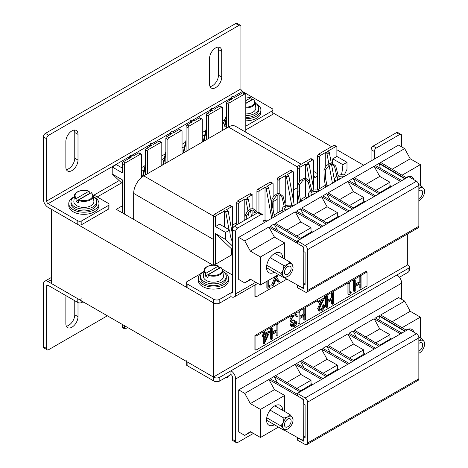 <?xml version="1.0" encoding="UTF-8"?>
<svg xmlns="http://www.w3.org/2000/svg" width="468" height="468" viewBox="0 0 468 468"><rect width="100%" height="100%" fill="white"/><g stroke="black" fill="none" stroke-linecap="round" stroke-linejoin="round"><path stroke-width="0.7" d="M213.408 377.032L51.492 283.549L51.492 209.342L213.408 302.831L213.408 377.032L407.716 264.853L407.716 233.86M212.899 265.14L116.257 209.342L122.329 205.838M232.438 254.452L213.923 265.14M272.107 112.355L331.56 146.677M336.878 149.748L363.695 165.227M373.107 146.121L376.342 147.993A2.861 1.65 120 0 0 374.318 151.497L371.083 149.631A2.861 1.65 -60 0 1 373.107 146.121L396.384 132.684A2.861 1.65 -60 0 1 397.812 132.543L401.053 134.415A2.861 1.65 120 0 1 401.643 135.726L401.643 146.841M401.053 134.415A2.861 1.65 120 0 0 399.619 134.556L396.384 132.684M376.342 147.993L399.619 134.556M374.318 159.097L374.318 151.497M237.697 228.039A2.861 1.65 120 0 0 235.673 231.543L232.438 229.677A2.861 1.65 -60 0 1 234.462 226.173L237.697 228.039L260.974 214.601A2.861 1.65 120 0 1 262.408 214.461A2.861 1.65 120 0 1 262.998 215.771L262.998 223.365M219.814 303.018A4.294 2.48 180 0 1 213.741 303.018L213.741 299.28A4.294 2.48 -0 0 0 219.814 299.28L219.814 303.018L230.946 296.595A6.687 3.861 -120 0 0 234.292 296.923A6.687 3.861 -120 0 0 235.673 293.863L235.673 231.543M232.438 229.677L232.438 291.991L230.946 292.851A2.106 1.217 -120 0 0 231.999 292.956A2.106 1.217 -120 0 0 232.438 291.991M234.462 226.173L257.739 212.729A2.861 1.65 -60 0 1 259.167 212.589L262.408 214.461M371.083 149.631L371.083 160.963M213.741 303.018L187.101 287.639A2.861 1.65 180 0 1 186.258 286.469L186.258 282.731A2.861 1.65 -0 0 1 187.101 281.56L200.362 273.903M213.741 299.28L187.101 283.9L187.101 287.639M222.481 269.27L231.625 274.546L232.438 274.084M218.808 267.152L220.089 267.889M186.258 282.731A2.861 1.65 -0 0 0 187.101 283.9M230.946 296.595L230.946 292.851L219.814 299.28M74.289 130.063A8.588 4.955 -60 0 1 74.763 132.508L74.763 158.219A8.588 4.955 -60 0 1 66.333 169.545M78.004 134.38A8.588 4.955 120 0 0 76.225 130.449A8.588 4.955 120 0 0 71.932 130.876A8.588 4.955 120 0 0 65.859 141.389L65.859 167.099A8.588 4.955 120 0 0 67.638 171.031A8.588 4.955 120 0 0 74.254 168.732A8.588 4.955 120 0 0 78.004 160.091L78.004 134.38L74.763 132.508M217.994 47.092A8.588 4.955 -60 0 1 218.468 49.544L218.468 75.249A8.588 4.955 -60 0 1 210.044 86.58M221.709 51.41A8.588 4.955 120 0 0 219.931 47.479A8.588 4.955 120 0 0 215.637 47.906A8.588 4.955 120 0 0 209.565 58.424L209.565 84.135A8.588 4.955 120 0 0 211.343 88.066A8.588 4.955 120 0 0 217.959 85.761A8.588 4.955 120 0 0 221.709 77.121L221.709 51.41L218.468 49.544M272.107 110.951A2.861 1.65 0 0 0 272.943 109.781L272.943 113.519A2.861 1.65 180 0 1 272.107 114.689L272.107 110.951L245.794 126.144M272.107 114.689L245.794 129.882M233.234 96.788L242.43 91.476A2.106 1.217 60 0 1 240.938 88.897L240.938 26.582A2.861 1.65 120 0 0 240.347 25.272A2.861 1.65 120 0 0 238.914 25.412L235.673 23.54L45.419 133.386L48.654 135.258A2.861 1.65 120 0 0 46.63 138.762L46.63 201.076A2.106 1.217 -120 0 0 48.122 203.662L129.706 156.558M235.673 23.54A2.861 1.65 -60 0 1 237.106 23.4L240.347 25.272M46.63 138.762L43.395 136.89L43.395 199.21A6.687 3.861 -120 0 0 48.122 207.4L77.799 224.535L77.799 220.797L48.122 203.662M43.395 136.89A2.861 1.65 -60 0 1 45.419 133.386M238.914 25.412L48.654 135.258M242.43 91.476L272.107 108.611A2.861 1.65 0 0 1 272.943 109.781M108.161 209.342L108.161 205.604A2.861 1.65 0 0 0 108.997 204.434L108.997 208.172A2.861 1.65 180 0 1 108.161 209.342L81.847 224.535A2.861 1.65 180 0 1 77.799 224.535M97.233 196.958L121.575 182.9M141.558 171.364L144.062 169.919M161.799 159.682L164.303 158.237M182.04 147.993L184.544 146.548M202.281 136.311L204.785 134.86M222.516 124.623L222.85 124.435M108.161 205.604L81.847 220.797L81.847 224.535M108.997 204.434A2.861 1.65 0 0 0 108.161 203.27L93.992 195.086L119.129 180.578M224.962 119.475L222.516 120.884M205.797 130.537L202.281 132.567M185.562 142.225L182.04 144.255M165.321 153.908L161.799 155.938M145.08 165.596L141.558 167.626M77.799 220.797A2.861 1.65 0 0 0 81.847 220.797M182.04 153.779L182.04 131.344A1.433 0.825 120 0 0 181.742 130.689A1.433 0.825 120 0 0 181.028 130.759L179.004 129.589L173.739 132.625L172.587 131.964C171.06 131.701 170.522 132.017 170.972 132.9L170.767 133.245L170.352 132.491L171.153 131.859M202.281 142.091L202.281 119.656A1.433 0.825 120 0 0 201.983 119.001A1.433 0.825 120 0 0 201.269 119.071L199.245 117.901L193.98 120.943L192.828 120.276C191.301 120.019 190.763 120.329 191.213 121.212L191.008 121.563L190.587 120.808L191.394 120.171M222.516 130.408L222.516 107.973A1.433 0.825 120 0 0 222.224 107.318A1.433 0.825 120 0 0 221.504 107.388L219.48 106.218L214.221 109.255L213.069 108.594C211.542 108.33 211.004 108.646 211.448 109.524L211.249 109.875L210.828 109.12L211.635 108.482M245.794 132.228L245.794 94.53A1.433 0.825 120 0 0 245.501 93.875A1.433 0.825 120 0 0 244.782 93.945L242.757 92.781L234.462 97.572L233.31 96.905C231.783 96.648 231.245 96.958 231.689 97.841L231.49 98.192L231.069 97.438L231.871 96.8M161.799 165.461L161.799 143.027A1.433 0.825 120 0 0 161.501 142.371A1.433 0.825 120 0 0 160.787 142.442L158.763 141.272L153.498 144.314L152.352 143.647C150.819 143.389 150.281 143.699 150.731 144.583L150.526 144.934L150.111 144.179L150.912 143.541M141.558 177.436L141.558 154.715A1.433 0.825 120 0 0 141.26 154.06A1.433 0.825 120 0 0 140.546 154.13L138.522 152.96L133.257 155.996L132.111 155.335C130.578 155.078 130.04 155.388 130.49 156.271L130.285 156.622L129.87 155.867L130.671 155.23M266.848 186.381L267.994 187.048C268.445 187.925 267.907 188.241 266.374 187.978L266.175 188.329L268.217 188.288L268.62 187.639L266.848 186.381L272.107 183.345A1.433 0.825 -60 0 1 272.821 183.269A1.433 0.825 -60 0 1 273.119 183.924L273.119 196.847M287.083 174.693L288.235 175.36C288.686 176.243 288.148 176.553 286.615 176.296L286.416 176.647L288.458 176.6L288.861 175.956L287.083 174.693L292.348 171.657A1.433 0.825 -60 0 1 293.062 171.586A1.433 0.825 -60 0 1 293.36 172.242L293.36 200.292M307.324 163.01L308.476 163.671C308.927 164.555 308.383 164.871 306.856 164.607L306.657 164.958L308.699 164.917L309.102 164.268L307.324 163.01L312.589 159.974A1.433 0.825 -60 0 1 313.303 159.898A1.433 0.825 -60 0 1 313.601 160.553L313.601 188.61M335.866 146.531A1.433 0.825 -60 0 1 336.58 146.461L334.556 145.296A1.433 0.825 120 0 0 333.842 145.367L335.866 146.531L327.565 151.322L328.717 151.989C329.168 152.872 328.624 153.182 327.097 152.925L326.892 153.276L328.934 153.229L329.343 152.586L328.858 151.977L329.343 152.586L331.274 163.028M246.607 198.069L247.753 198.73C248.204 199.614 247.666 199.924 246.139 199.666L245.934 200.017L247.976 199.971L248.385 199.327L246.607 198.069L251.866 195.027A1.433 0.825 -60 0 1 252.585 194.957A1.433 0.825 -60 0 1 252.878 195.612L252.878 208.617M226.366 209.752L227.518 210.419C227.963 211.296 227.425 211.612 225.898 211.349L225.693 211.7L227.735 211.659L228.144 211.015L226.366 209.752L231.625 206.716A1.433 0.825 -60 0 1 232.344 206.645A1.433 0.825 -60 0 1 232.637 207.301L232.637 228.542M225.693 377.173L227.735 377.237L228.138 376.758C227.916 377.465 227.12 377.647 225.751 377.302M231.625 254.92L231.625 251.117L232.438 251.491M232.438 249.456L231.625 248.988L231.625 251.117L232.438 251.585M231.625 248.988L215.432 233.59L215.432 264.268M232.438 245.981L225.553 239.435L225.553 232.421L215.432 226.582L215.432 217.228A1.433 0.825 -60 0 1 216.444 215.479L214.42 214.309A1.433 0.825 120 0 0 213.408 216.064L213.408 265.134M214.42 214.309L229.601 205.546L231.625 206.716M232.344 206.645L230.32 205.475A1.433 0.825 120 0 0 229.601 205.546M236.685 224.886L236.685 202.626L238.709 203.791A1.433 0.825 -60 0 1 239.721 202.041L244.986 198.999L244.782 199.35L245.934 200.017L247.917 210.746M239.721 202.041L237.697 200.871A1.433 0.825 120 0 0 236.685 202.626M237.697 200.871L249.842 193.857L251.866 195.027M252.585 194.957L250.561 193.787A1.433 0.825 120 0 0 249.842 193.857M256.926 211.782L256.926 190.938L258.95 192.108A1.433 0.825 -60 0 1 259.962 190.353L265.227 187.317L265.023 187.668L266.175 188.329L271.721 218.334M259.962 190.353L257.938 189.183A1.433 0.825 120 0 0 256.926 190.938M257.938 189.183L270.083 182.175L272.107 183.345M272.821 183.269L270.796 182.105A1.433 0.825 120 0 0 270.083 182.175M277.167 213.139L277.167 195.209M277.167 193.676L277.167 179.25L279.191 180.42A1.433 0.825 -60 0 1 280.203 178.671L285.468 175.629L285.264 175.98L286.416 176.647L291.722 205.353M280.203 178.671L278.179 177.501A1.433 0.825 120 0 0 277.167 179.25M278.179 177.501L290.324 170.487L292.348 171.657M293.062 171.586L291.037 170.416A1.433 0.825 120 0 0 290.324 170.487M297.408 203.498L297.408 191.079M297.408 186.872L297.408 167.567L299.432 168.737A1.433 0.825 -60 0 1 300.444 166.982L305.703 163.946L305.505 164.297L306.657 164.958L309.769 181.83M300.444 166.982L298.42 165.812A1.433 0.825 120 0 0 297.408 167.567M298.42 165.812L310.565 158.804L312.589 159.974M313.303 159.898L311.279 158.734A1.433 0.825 120 0 0 310.565 158.804M317.649 189.768L317.649 155.879L319.673 157.049A1.433 0.825 -60 0 1 320.685 155.3L318.661 154.13A1.433 0.825 120 0 0 317.649 155.879M333.842 145.367L318.661 154.13M341.441 174.745A49.292 28.46 120 0 0 342.88 164.683L346.999 162.308L336.878 156.464L336.878 147.116A1.433 0.825 -60 0 0 336.58 146.461M346.999 162.308L346.999 169.322L344.319 174.962M225.553 239.435L215.432 233.59M227.331 377.395L226.05 377.366M122.329 183.62L112.209 173.997L112.209 166.982L122.329 172.827L122.329 163.478A1.433 0.825 -60 0 1 123.341 161.723L125.365 162.893A1.433 0.825 120 0 0 124.353 164.648L124.353 214.016M124.353 325.617L124.353 328.243L122.329 327.079A1.433 0.825 120 0 0 122.628 327.735L124.652 328.899A1.433 0.825 -60 0 1 124.353 328.243M127.641 327.518L125.365 328.829A1.433 0.825 -60 0 1 124.652 328.899M244.782 93.945L229.601 102.714A1.433 0.825 120 0 0 228.589 104.463L226.565 103.293A1.433 0.825 -60 0 1 227.577 101.544L229.601 102.714M228.589 126.904L228.589 104.463M206.329 139.756L206.329 114.982A1.433 0.825 -60 0 1 207.342 113.227L209.366 114.397L221.504 107.388M209.366 114.397A1.433 0.825 120 0 0 208.354 116.152L206.329 114.982M208.354 138.587L208.354 116.152M186.089 151.439L186.089 126.67A1.433 0.825 -60 0 1 187.101 124.915L189.125 126.085L201.269 119.071M189.125 126.085A1.433 0.825 120 0 0 188.113 127.834L186.089 126.67M188.113 150.275L188.113 127.834M165.847 163.127L165.847 138.352A1.433 0.825 -60 0 1 166.86 136.597L168.884 137.767L181.028 130.759M168.884 137.767A1.433 0.825 120 0 0 167.872 139.522L165.847 138.352M167.872 161.957L167.872 139.522M145.606 174.81L145.606 150.041A1.433 0.825 -60 0 1 146.619 148.286L148.643 149.456L160.787 142.442M148.643 149.456A1.433 0.825 120 0 0 147.631 151.205L145.606 150.041M147.631 173.646L147.631 151.205M125.365 162.893L140.546 154.13M112.209 173.997L122.329 179.835L122.329 212.852M122.329 324.447L122.329 327.079M233.532 96.94L234.661 97.455M252.878 210.062L252.878 215.537M331.87 166.251A49.292 28.46 120 0 0 332.157 164.555M332.362 163.133A49.292 28.46 120 0 0 332.76 158.839L336.878 156.464M325.453 185.264L319.673 188.604L319.673 157.049M317.21 190.026L319.673 188.604M273.119 199.801L273.119 209.933M274.149 214.888L282.198 210.237M286.638 209.26L287.036 209.488M325.746 179.548L325.746 169.422M325.746 166.462L325.746 152.609L326.892 153.276L328.823 163.706M327.097 152.925L325.944 152.258L325.746 152.609M325.944 152.258L320.685 155.3M238.709 223.716L238.709 203.791M244.782 217.257L244.782 199.35M215.432 226.582L219.55 224.201L229.671 230.045A49.292 28.46 120 0 0 232.438 241.862M224.541 227.085L224.541 211.039L225.693 211.7L229.016 229.671M216.444 215.479L224.541 211.039M258.95 212.495L258.95 192.108M299.432 194.741L299.432 184.614M299.432 181.654L299.432 168.737M300.456 199.696L305.505 196.782L307.277 197.806M305.505 196.782L305.505 179.677M305.505 178.238L305.505 164.297M264.584 220.405L265.023 220.153L265.023 187.668M279.191 211.975L279.191 194.869M279.191 193.43L279.191 180.42M285.264 203.176L285.264 175.98M265.023 220.153L265.882 220.65M342.88 164.683L332.76 158.839M326.927 185.416L327.834 185.936M225.553 232.421L229.671 230.045M267.994 187.048L268.62 187.645L271.183 201.486M288.235 175.36L288.861 175.956L294.284 205.3M308.476 163.671L309.102 164.274L313.87 190.061M328.717 151.989L327.711 151.31M247.753 198.73L248.385 199.327L250.193 209.132M227.518 210.419L228.144 211.015L232.438 234.252M132.111 155.335L132.251 155.317C131.063 154.937 130.268 155.119 129.87 155.867L129.303 158.283M152.352 143.647L152.492 143.635C151.304 143.255 150.509 143.436 150.111 144.179L149.544 146.601M138.522 152.96A1.433 0.825 -60 0 1 139.236 152.89L141.26 154.06M158.763 141.272A1.433 0.825 -60 0 1 159.477 141.201L161.501 142.371M226.565 116.608L224.552 125.196L224.845 126.477L226.565 127.471M233.31 96.905L233.456 96.894C232.263 96.507 231.473 96.689 231.069 97.438L230.502 99.854M213.069 108.594L213.215 108.576C212.027 108.196 211.232 108.377 210.828 109.12L210.261 111.542M192.828 120.276L192.974 120.264C191.786 119.884 190.991 120.065 190.593 120.808L190.02 123.224M242.757 92.781A1.433 0.825 -60 0 1 243.477 92.711L245.501 93.875M219.48 106.218A1.433 0.825 -60 0 1 220.2 106.148L222.224 107.318M199.245 117.901A1.433 0.825 -60 0 1 199.959 117.831L201.983 119.001M172.587 131.964L172.733 131.947C171.545 131.566 170.75 131.748 170.352 132.491L169.779 134.913M179.004 129.589A1.433 0.825 -60 0 1 179.718 129.519L181.742 130.689M226.565 128.068L226.565 103.293M231.689 97.841L232.842 98.502L227.577 101.544M146.619 148.286L151.878 145.25L150.731 144.583M123.341 161.723L131.643 156.932L130.49 156.271M207.342 113.227L212.601 110.191L211.448 109.524M166.86 136.597L172.119 133.561L170.972 132.9M187.101 124.915L192.36 121.879L191.213 121.212M222.516 125.132A49.292 28.46 120 0 0 226.565 114.906M229.46 100.456A49.292 28.46 120 0 0 229.536 99.245L230.513 99.807M112.209 166.982L116.321 164.607L122.329 168.076M229.536 99.245L230.818 98.502M173.821 132.579L172.791 132.081M194.062 120.89L193.032 120.393M214.303 109.208L213.273 108.711M234.544 97.519L233.514 97.022M153.586 144.267L152.55 143.764M133.345 155.949L132.309 155.452M317.649 176.266A14.309 8.26 120 0 0 315.42 177.267L313.601 178.32M301.193 164.209L235.544 126.307A14.309 8.26 120 0 0 228.39 127.021L143.787 175.863A14.309 8.26 120 0 0 133.667 193.395L133.667 219.393M297.326 187.715L293.36 190.002M277.167 199.35L273.119 201.69M256.926 211.039L256.604 211.22M255.364 211.94L252.878 213.373M236.685 222.721L232.637 225.061M232.438 377.12L232.438 439.434L235.673 441.306L235.673 378.986A6.687 3.861 -120 0 0 230.946 370.796L219.814 377.226L219.814 380.964L230.946 374.535A2.106 1.217 -120 0 1 232.438 377.12M235.673 441.306A2.861 1.65 120 0 0 236.27 442.617A2.861 1.65 120 0 0 237.697 442.471L253.399 433.409M408.049 268.55A4.294 2.48 0 0 0 409.307 266.795L409.307 270.533A4.294 2.48 180 0 1 408.049 272.288L408.049 268.55L396.917 274.973A6.687 3.861 60 0 1 401.643 283.169L401.643 299.327M236.27 442.617L233.029 440.745A2.861 1.65 -60 0 1 232.438 439.434M409.307 266.795A4.294 2.48 0 0 0 408.049 265.04L407.716 264.853M186.258 360.676A2.861 1.65 0 0 0 187.101 361.84L187.101 365.584L213.741 380.964L213.741 377.226A4.294 2.48 0 0 0 219.814 377.226M187.101 361.84L213.741 377.226M219.814 380.964A4.294 2.48 180 0 1 213.741 380.964M187.101 365.584A2.861 1.65 180 0 1 186.258 364.414L186.258 361.36M399.432 277.261L408.049 272.288M396.917 274.973L230.946 370.796L230.946 374.535M74.763 300.725L74.763 314.806A8.588 4.955 -60 0 1 68.691 325.324A8.588 4.955 -60 0 1 66.333 326.137M66.134 295.741A8.588 4.955 120 0 0 65.859 297.981L65.859 323.686A8.588 4.955 120 0 0 67.638 327.618A8.588 4.955 120 0 0 71.932 327.196A8.588 4.955 120 0 0 78.004 316.678L78.004 302.585M81.847 301.076L81.847 302.48L83.064 301.778M43.395 346.653L46.63 348.52A2.861 1.65 120 0 0 47.227 349.83L43.986 347.964A2.861 1.65 -60 0 1 43.395 346.653L43.395 284.333A6.687 3.861 -120 0 1 44.776 281.274A6.687 3.861 -120 0 1 48.122 281.607L77.799 298.742A2.861 1.65 0 0 0 81.847 298.742M46.63 348.52L46.63 286.205L48.122 285.345A2.106 1.217 -120 0 0 47.069 285.24A2.106 1.217 -120 0 0 46.63 286.205M47.227 349.83A2.861 1.65 120 0 0 48.654 349.69L107.353 315.801M48.122 285.345L77.799 302.48L77.799 298.742M81.847 302.48A2.861 1.65 180 0 1 77.799 302.48M223.534 271.82A15.099 8.716 180 0 1 228.513 278.29A15.099 8.716 180 0 1 215.719 286.902A15.099 8.716 180 0 1 198.309 278.29A15.099 8.716 180 0 1 203.287 271.82M228.513 278.29L228.513 280.39A15.099 8.716 180 0 1 215.719 289.008A15.099 8.716 180 0 1 198.309 280.39L198.309 278.29M203.913 271.393A12.882 7.435 -0 0 0 200.532 276.418L200.532 278.29A12.882 7.435 -0 0 0 208.482 285.158A12.882 7.435 -0 0 0 222.516 283.549A12.882 7.435 -0 0 0 226.29 278.29L226.29 276.418A12.882 7.435 -0 0 0 222.908 271.393M200.532 276.418A12.882 7.435 -0 0 0 208.482 283.292A12.882 7.435 -0 0 0 222.516 281.678A12.882 7.435 -0 0 0 226.29 276.418M218.743 266.292L218.328 266.099L218.743 266.292L218.907 268.339L205.487 276.085A9.641 5.569 -0 0 0 206.593 276.851A9.641 5.569 -0 0 0 207.915 277.489L208.494 274.587L220.761 267.503L221.171 267.69M205.487 276.085L205.651 273.844A9.413 5.435 180 0 1 204.019 270.434L203.41 276.061A10.021 5.786 -0 0 0 206.329 280.507A10.021 5.786 -0 0 0 217.532 281.689A10.021 5.786 -0 0 0 223.411 276.061L222.803 270.434A9.413 5.435 180 0 1 218.053 275.5A9.413 5.435 180 0 1 208.079 275.248M206.06 273.183A8.845 5.107 -0 0 1 207.16 266.731A8.845 5.107 -0 0 1 218.328 266.099L206.06 273.183L205.651 273.844M83.924 302.275L82.403 302.158M93.998 197.034A15.099 8.716 180 0 1 98.97 203.498A15.099 8.716 180 0 1 86.182 212.115A15.099 8.716 180 0 1 68.773 203.498A15.099 8.716 180 0 1 73.751 197.034M98.97 203.498L98.97 205.604A15.099 8.716 180 0 1 86.182 214.221A15.099 8.716 180 0 1 68.773 205.604L68.773 203.498M255.92 103.551A15.099 8.716 180 0 1 260.892 110.015A15.099 8.716 180 0 1 248.104 118.632A15.099 8.716 180 0 1 245.794 118.732M260.892 110.015L260.892 112.121A15.099 8.716 180 0 1 248.104 120.732A15.099 8.716 180 0 1 245.794 120.838M74.377 196.607A12.882 7.435 -0 0 0 70.99 201.632L70.99 203.498A12.882 7.435 -0 0 0 78.946 210.372A12.882 7.435 -0 0 0 92.98 208.757A12.882 7.435 -0 0 0 96.753 203.498L96.753 201.632A12.882 7.435 -0 0 0 93.372 196.607M70.99 201.632A12.882 7.435 -0 0 0 78.946 208.5A12.882 7.435 -0 0 0 92.98 206.891A12.882 7.435 -0 0 0 96.753 201.632M245.794 117.45A12.882 7.435 -0 0 0 254.902 115.274A12.882 7.435 -0 0 0 258.675 110.015L258.675 108.149A12.882 7.435 -0 0 0 255.294 103.124M245.794 115.584A12.882 7.435 -0 0 0 254.902 113.402A12.882 7.435 -0 0 0 258.675 108.149M89.201 191.5L88.791 191.313L89.201 191.5L89.37 193.553L75.951 201.298A9.641 5.569 -0 0 0 77.056 202.065A9.641 5.569 -0 0 0 78.378 202.702L78.952 199.795L91.219 192.717L91.634 192.904M75.951 201.298L76.114 199.058A9.413 5.435 180 0 1 74.476 195.647L73.874 201.275A10.021 5.786 -0 0 0 76.787 205.721A10.021 5.786 -0 0 0 87.99 206.903A10.021 5.786 -0 0 0 93.875 201.275L93.267 195.647A9.413 5.435 180 0 1 88.511 200.708A9.413 5.435 180 0 1 78.542 200.462M76.524 198.397A8.845 5.107 -0 0 1 77.618 191.944A8.845 5.107 -0 0 1 88.791 191.313L76.524 198.397L76.114 199.058M245.794 113.929A10.021 5.786 -0 0 0 255.797 107.786L255.189 102.159A9.413 5.435 180 0 1 245.794 107.932M245.794 103.475L253.141 99.228L253.557 99.421M251.123 98.017L250.713 97.83L251.123 98.017L251.293 100.064L245.794 103.241M245.794 96.964A8.845 5.107 -0 0 1 250.713 97.83L245.794 100.667M406.066 177.571A11.448 6.611 -60 0 1 406.195 177.495A11.448 6.611 -60 0 1 411.916 176.927A11.448 6.611 -60 0 1 413.969 179.747M282.725 257.897A11.448 6.611 120 0 0 280.355 252.884A11.448 6.611 120 0 0 274.628 253.451A11.448 6.611 120 0 0 267.152 263.542A11.448 6.611 120 0 0 268.907 272.715A11.448 6.611 120 0 0 274.429 272.265M388.598 188.253L387.978 187.896L379.653 192.699M391.102 186.808L391.359 186.422L390.172 186.428L387.978 187.896M380.262 193.068L354.364 177.664L374.119 166.257L379.735 176.413L389.955 182.198L389.955 185.55L391.64 186.498M365.795 184.462L379.735 176.413M375.763 190.388L389.955 182.198M306.815 292.114L418.14 227.846A3.434 1.983 -120 0 0 418.848 226.272L418.848 185.416A3.434 1.983 -120 0 0 416.461 181.233L408.728 176.629L297.408 240.903L305.136 245.501A3.434 1.983 60 0 1 307.529 249.69L307.529 290.54A3.434 1.983 60 0 1 306.815 292.114A3.434 1.983 60 0 1 305.136 291.968L297.408 287.644L297.566 285.1M297.408 240.903L297.408 243.354L303.685 247.092L303.685 251.48L305.101 252.351L305.101 285.07L303.685 284.31L303.685 288.697L297.408 285.188M244.782 240.926L268.872 227.021L274.482 237.177L284.708 242.962L260.465 256.955L250.345 251.117L244.782 240.926L238.709 237.387L238.709 279.454L244.782 282.929L250.345 279.162L260.465 285.006L260.465 256.955M274.482 237.177L250.345 251.117M284.708 242.962L284.708 259.038M278.478 274.599L260.465 285.006M250.825 279.437L244.782 282.929M303.685 287.329L301.79 287.469L284.316 277.676M303.229 287.592L303.685 287.059M303.685 284.31L303.826 251.568M303.685 248.391L302.486 246.379M268.872 227.021L297.408 243.337M303.826 284.228L305.101 283.497M317.702 191.786A4.294 2.48 0 0 0 313.267 191.628A4.294 2.48 0 0 0 310.968 193.822A4.294 2.48 0 0 0 311.729 195.232M311.472 194.992A4.294 2.48 180 0 1 314.303 193.746M309.746 196.379A7.155 4.13 180 0 1 308.511 194.056L308.511 196.396A7.155 4.13 0 0 0 308.599 197.04M308.511 194.056A7.155 4.13 180 0 1 310.606 191.137M311.846 190.564A7.155 4.13 180 0 1 319.685 190.64M374.119 166.257L400.538 181.362M406.575 177.875L380.677 162.472L404.68 148.613L398.607 145.074L238.709 237.387M321.598 226.933L295.179 211.828L275.43 223.236L301.328 238.639M327.635 223.447L301.743 208.044L321.493 196.642L347.911 211.741M353.948 208.254L328.05 192.851L347.806 181.449L374.224 196.548M297.408 241.827L270.188 226.26L274.113 223.996L300.011 239.4M322.914 226.173L296.496 211.074L300.427 208.804L326.325 224.207M349.227 210.98L322.809 195.881L326.734 193.612L352.632 209.015M375.541 195.794L349.122 180.689L353.047 178.419L378.945 193.822M401.854 180.601L375.435 165.496L379.361 163.233L405.259 178.636M283.433 211.571A7.155 4.13 180 0 1 282.198 209.249L282.198 211.589A7.155 4.13 0 0 0 282.286 212.232M282.198 209.249A7.155 4.13 180 0 1 284.292 206.329M285.533 205.756A7.155 4.13 180 0 1 293.372 205.832M291.389 206.979A4.294 2.48 0 0 0 286.954 206.821A4.294 2.48 0 0 0 284.655 209.015A4.294 2.48 0 0 0 285.416 210.424M285.158 210.185A4.294 2.48 180 0 1 287.99 208.939M265.075 222.165A4.294 2.48 0 0 0 262.998 221.738M262.998 220.311A7.155 4.13 180 0 1 267.058 221.025M274.113 223.996L277.623 230.513M300.427 208.804L303.937 215.327M326.734 193.612L330.25 200.134M295.179 211.828L300.795 221.984L311.015 227.77L311.015 231.122L312.706 232.069M321.493 196.642L327.109 206.792L337.329 212.577L337.329 215.929L339.013 216.877M347.806 181.449L353.422 191.605L363.642 197.391L363.642 200.743L365.327 201.685M353.047 178.419L356.563 184.942M379.361 163.233L380.25 168.252M404.861 178.864L379.729 163.917M344.009 176.594A4.294 2.48 0 0 0 339.575 176.436A4.294 2.48 0 0 0 337.276 178.636A4.294 2.48 0 0 0 338.036 180.04M337.785 179.8A4.294 2.48 180 0 1 340.616 178.554M336.053 181.186A7.155 4.13 180 0 1 334.819 178.87A7.155 4.13 180 0 1 336.919 175.945M338.159 175.371A7.155 4.13 180 0 1 345.992 175.447M334.819 178.87L334.819 181.204A7.155 4.13 0 0 0 334.907 181.847M339.481 199.649L353.422 191.605M349.45 205.581L363.642 197.391M364.794 201.995L365.046 201.609L363.858 201.62L353.34 207.891M313.168 214.841L327.109 206.792M323.136 220.773L337.329 212.577M338.481 217.187L338.733 216.801L337.551 216.813L327.027 223.084M420.358 185.445L420.358 164.642L410.243 158.798L404.68 148.613M392.108 169.27L410.243 158.798M402.076 175.196L420.358 164.642M312.168 232.38L312.419 231.993L311.238 232.005L300.713 238.276M296.829 235.966L311.015 227.77M286.855 230.034L300.795 221.984M309.658 233.83L309.038 233.468M335.971 218.638L335.351 218.281M362.285 203.445L361.665 203.089M406.066 330.057A11.448 6.611 -60 0 1 406.195 329.981A11.448 6.611 -60 0 1 411.916 329.413A11.448 6.611 -60 0 1 413.969 332.233M282.725 410.395A11.448 6.611 120 0 0 280.355 405.37A11.448 6.611 120 0 0 274.628 405.937A11.448 6.611 120 0 0 267.152 416.029A11.448 6.611 120 0 0 268.907 425.201A11.448 6.611 120 0 0 274.418 424.757M388.598 340.739L387.978 340.382L379.653 345.185M391.102 339.294L391.359 338.908L390.172 338.914L387.978 340.382M380.262 345.548L354.364 330.151L374.119 318.743L379.735 328.899L389.955 334.684L389.955 338.036L391.64 338.984M365.795 336.942L379.735 328.899M375.763 342.874L389.955 334.684M306.815 444.6L418.14 380.332A3.434 1.983 -120 0 0 418.848 378.758L418.848 337.902A3.434 1.983 -120 0 0 416.461 333.719L408.728 329.115L297.408 393.389L305.136 397.987A3.434 1.983 60 0 1 307.529 402.176L307.529 443.026A3.434 1.983 60 0 1 306.815 444.6A3.434 1.983 60 0 1 305.136 444.454L297.408 440.131L297.566 437.586M297.408 393.389L297.408 395.84L303.685 399.578L303.685 403.966L305.101 404.838L305.101 437.557L303.685 436.796L303.685 441.184L297.408 437.674M244.782 393.412L268.872 379.507L274.482 389.663L284.708 395.448L260.465 409.441L250.345 403.603L244.782 393.412L238.709 389.873L238.709 431.941L244.782 435.415L250.345 431.648L260.465 437.486L260.465 409.441M274.482 389.663L250.345 403.603M284.708 395.448L284.708 411.536M278.466 427.091L260.465 437.486M250.825 431.923L244.782 435.415M303.685 439.815L301.79 439.949L284.333 430.174M303.229 440.078L303.685 439.54M303.685 436.796L303.826 404.054M303.685 400.877L302.486 398.865M268.872 379.507L297.408 395.823M303.826 436.714L305.101 435.977M374.119 318.743L400.538 333.848M406.575 330.361L380.677 314.958L404.68 301.1L398.607 297.56L238.709 389.873M321.598 379.419L295.179 364.315L275.43 375.722L301.328 391.125M327.635 375.933L301.743 360.53L321.493 349.128L347.911 364.227M353.948 360.74L328.05 345.337L347.806 333.936L374.224 349.034M297.408 394.308L270.188 378.747L274.113 376.483L300.011 391.886M322.914 378.659L296.496 363.56L300.427 361.29L326.325 376.693M349.227 363.466L322.809 348.368L326.734 346.098L352.632 361.501M375.541 348.274L349.122 333.175L353.047 330.905L378.945 346.308M401.854 333.087L375.435 317.983L379.361 315.719L405.259 331.122M274.113 376.483L277.623 383M300.427 361.29L303.937 367.813M326.734 346.098L330.25 352.62M295.179 364.315L300.795 374.47L311.015 380.256L311.015 383.608L312.706 384.556M321.493 349.128L327.109 359.278L337.329 365.063L337.329 368.415L339.013 369.363M347.806 333.936L353.422 344.091L363.642 349.871L363.642 353.223L365.327 354.171M353.047 330.905L356.563 337.428M379.361 315.719L380.25 320.738M404.861 331.35L379.729 316.403M339.481 352.135L353.422 344.091M349.45 358.067L363.642 349.871M364.794 354.481L365.046 354.095L363.858 354.106L353.34 360.378M313.168 367.327L327.109 359.278M323.136 373.259L337.329 365.063M338.481 369.673L338.733 369.287L337.551 369.299L327.027 375.57M420.358 337.949L420.358 317.128L410.243 311.284L404.68 301.1M392.108 321.756L410.243 311.284M402.076 327.682L420.358 317.128M312.168 384.866L312.419 384.48L311.238 384.485L300.713 390.762M296.829 388.446L311.015 380.256M286.855 382.52L300.795 374.47M309.658 386.311L309.038 385.954M335.971 371.124L335.351 370.761M362.285 355.932L361.665 355.575M274.441 216.76L272.575 206.645L272.914 200.374L276.535 195.548L278.571 194.846L279.999 195.109L282.011 197.344L284.111 206.055A0.714 0.415 0 0 0 284.322 206.341A0.714 0.415 0 0 0 285.106 206.435A0.714 0.415 0 0 0 285.538 206.049L283.128 196.379L279.39 193.454L277.015 193.729L273.657 196.162L271.352 200.655L271.656 209.921L273.078 217.544M300.748 201.568L298.888 191.453L299.227 185.182L302.843 180.356L304.884 179.654L306.312 179.923L308.324 182.151L310.424 190.868A0.714 0.415 0 0 0 310.629 191.155A0.714 0.415 0 0 0 311.413 191.242A0.714 0.415 0 0 0 311.852 190.856L309.436 181.192L305.703 178.261L303.328 178.536L299.97 180.97L297.666 185.463L297.97 194.729L299.391 202.351M327.062 186.381L325.201 176.261L325.541 169.995L329.156 165.163L331.198 164.461L332.625 164.73L334.638 166.959L336.732 175.675A0.714 0.415 0 0 0 336.942 175.962A0.714 0.415 0 0 0 337.726 176.05A0.714 0.415 0 0 0 338.165 175.664L335.749 166L332.017 163.069L329.642 163.344L326.284 165.783L323.979 170.276L324.283 179.536L325.705 187.165M418.848 198.543A4.721 2.726 120 0 0 419.351 198.297A4.721 2.726 120 0 0 422.434 194.132A4.721 2.726 120 0 0 421.709 190.347A4.721 2.726 120 0 0 419.351 190.581A4.721 2.726 120 0 0 418.848 190.915M418.848 200.772A7.435 4.294 120 0 0 419.351 200.515A7.435 4.294 120 0 0 423.903 194.846A7.435 4.294 120 0 0 424.605 191.406L423.903 188.774L421.569 186.147L418.737 184.509M406.908 177.682L406.394 177.384M421.569 186.147L418.848 188.633M424.605 191.406A7.435 4.294 120 0 0 423.903 188.774A7.435 4.294 120 0 0 419.351 188.37A7.435 4.294 120 0 0 418.848 188.686M287.785 274.254A4.721 2.726 120 0 0 290.874 270.089A4.721 2.726 120 0 0 290.148 266.304A4.721 2.726 120 0 0 287.785 266.538A4.721 2.726 120 0 0 284.702 270.703A4.721 2.726 120 0 0 285.427 274.488A4.721 2.726 120 0 0 287.785 274.254M283.936 265.608L283.234 269.989L280.899 273.435L283.234 276.061L283.936 277.752L287.785 276.471A7.435 4.294 120 0 0 292.342 270.802A7.435 4.294 120 0 0 293.044 267.363L292.342 264.73L290.008 262.103L287.785 264.326L283.936 265.608L270.124 257.634M280.899 273.435L266.742 265.257M283.936 277.752L266.538 267.708M290.008 262.103L274.833 253.34M293.044 267.363A7.435 4.294 120 0 0 292.342 264.73A7.435 4.294 120 0 0 287.785 264.326A7.435 4.294 120 0 0 283.234 269.989A7.435 4.294 120 0 0 283.234 276.061A7.435 4.294 120 0 0 287.785 276.471M418.848 351.041A4.721 2.726 120 0 0 419.351 350.795A4.721 2.726 120 0 0 422.434 346.636A4.721 2.726 120 0 0 421.709 342.851A4.721 2.726 120 0 0 419.351 343.085A4.721 2.726 120 0 0 418.848 343.413M418.848 353.27A7.435 4.294 120 0 0 419.351 353.012A7.435 4.294 120 0 0 423.903 347.344A7.435 4.294 120 0 0 424.605 343.904L423.903 341.271L421.569 338.645L418.743 337.013M406.897 330.174L406.382 329.876M421.569 338.645L418.848 341.131M424.605 343.904A7.435 4.294 120 0 0 423.903 341.271A7.435 4.294 120 0 0 419.351 340.868A7.435 4.294 120 0 0 418.848 341.184M287.785 426.752A4.721 2.726 120 0 0 290.874 422.592A4.721 2.726 120 0 0 290.148 418.807A4.721 2.726 120 0 0 287.785 419.041A4.721 2.726 120 0 0 284.702 423.201A4.721 2.726 120 0 0 285.427 426.986A4.721 2.726 120 0 0 287.785 426.752M283.936 418.105L283.234 422.487L280.899 425.933L283.234 428.559L283.936 430.25L287.785 428.969A7.435 4.294 120 0 0 292.342 423.3A7.435 4.294 120 0 0 293.044 419.86L292.342 417.228L290.008 414.601L287.785 416.824L283.936 418.105L270.118 410.126M280.899 425.933L266.737 417.754M283.936 430.25L266.538 420.205M290.008 414.601L274.821 405.832M293.044 419.86A7.435 4.294 120 0 0 292.342 417.228A7.435 4.294 120 0 0 287.785 416.824A7.435 4.294 120 0 0 283.234 422.487A7.435 4.294 120 0 0 283.234 428.559A7.435 4.294 120 0 0 287.785 428.969M268.737 280.227L268.737 286.714L270.223 285.86L269.656 287.329L267.871 288.358L266.859 287.773L266.859 281.309M255.914 284.439L255.914 296.987L286.878 279.109M277.857 274.962L276.652 277.834L279.677 281.543L278.676 282.122L277.664 281.537L275.974 279.46M278.676 282.122L276.155 279.027L273.628 285.035L272.633 285.609L271.621 285.03L274.64 277.828L274.084 277.144M268.737 285.55L269.211 285.275L270.223 285.86M254.902 285.024L254.902 296.402L255.914 296.987M272.633 285.609L275.652 278.413L274.64 277.828M275.652 278.413L274.447 276.933M275.447 276.354L276.155 277.226L276.863 275.535M267.871 288.358L267.871 280.724M272.2 332.157L276.132 329.887L276.132 324.464L271.188 327.313L272.2 327.898L271.335 328.401L270.323 327.816L264.145 331.385L265.157 331.97L264.291 332.467L263.279 331.882L255.914 336.135L254.902 335.55L254.902 349.573L255.914 350.158L367.035 286.001L367.035 271.978L360.044 276.015L361.056 276.6L360.19 277.097L359.178 276.518L354.235 279.367L355.247 279.952L354.381 280.455L353.369 279.87L348.795 282.508L349.807 283.093L348.941 283.59L347.929 283.005L332.362 291.997L333.374 292.582L332.508 293.079L331.496 292.5L326.553 295.349L327.565 295.934L326.699 296.437L325.687 295.852L324.078 296.776L325.09 297.361L318.544 301.146L317.532 300.561L304.68 307.979L305.692 308.564L304.826 309.061L303.814 308.482L298.871 311.331L299.883 311.916L299.017 312.419L298.005 311.834L294.518 313.847L295.53 314.432L292.839 315.988L291.827 315.403L276.998 323.961L278.01 324.546L277.144 325.049L276.132 324.464M367.035 271.978L366.023 271.393L254.902 335.55M299.883 316.175L303.814 313.905L303.814 308.482M327.565 300.193L331.496 297.923L331.496 292.5M265.157 331.97L265.157 334.538L269.726 331.894L264.291 343.881L264.291 336.176L263.18 336.82L262.168 336.235L262.168 335.094L263.279 334.45L263.279 331.882M255.914 336.135L255.914 350.158M361.056 276.6L361.056 287.732L360.19 288.229L359.178 287.644L359.178 284.246M360.19 288.229L360.19 283.666L355.247 286.515L355.247 291.084L354.381 291.582L353.369 290.997L353.369 279.87M349.807 291.915L350.28 291.64L351.292 292.225L350.725 293.693L348.941 294.723L347.929 294.138L347.929 283.005M333.374 292.582L333.374 303.714L332.508 304.212L331.496 303.627L331.496 300.228M332.508 304.212L332.508 299.649L327.565 302.498L327.565 307.066L326.699 307.564L325.687 306.985L325.687 295.852M319.685 309.366L320.609 309.055C321.966 308.149 322.709 306.862 322.844 305.2L323.71 304.697L324.722 305.282C324.564 307.634 323.517 309.477 321.58 310.81L319.539 311.08L318.667 309.178L317.655 308.593L321.066 300.83M319.539 311.08L318.527 310.495L317.655 308.593M318.667 309.178L320.615 304.06L323.025 299.695L318.544 302.287L317.532 301.702L317.532 300.561M305.692 308.564L305.692 319.697L304.826 320.194L303.814 319.609L303.814 316.21M304.826 320.194L304.826 315.631L299.883 318.48L299.883 323.049L299.017 323.546L298.005 322.967L298.005 311.834M294.518 313.847L296.466 314.613L297.408 316.345L296.542 316.842L295.788 315.736L294.179 316.064C292.769 316.894 291.956 318.152 291.728 319.837L292.295 321.013L294.694 320.481L294.694 321.621L292.219 324.868L292.617 325.71L294.156 325.5L296.174 322.622L297.04 322.119C296.677 324.102 295.723 325.605 294.167 326.635L292.073 326.886L291.353 325.365L292.482 322.423L291.435 322.078L290.862 320.434L292.839 315.988M296.542 316.842L295.302 315.672M291.874 320.557L293.682 319.896L294.694 320.481M292.266 325.242L293.144 324.915L295.162 322.037L296.028 321.539L297.04 322.119M292.073 326.886L291.061 326.301L290.341 324.78L291.47 321.844M290.423 321.493L291.687 322.265L290.423 321.493L289.85 319.849L291.827 315.403M278.01 324.546L278.01 335.679L277.144 336.176L276.132 335.591L276.132 332.192M277.144 336.176L277.144 331.613L272.2 334.462L272.2 339.031L271.335 339.528L270.323 338.949L270.323 327.816M265.157 333.368L268.714 331.309L269.726 331.894M264.291 343.881L263.279 343.301L263.279 336.761M355.247 284.211L359.178 281.941L359.178 276.518M354.381 291.582L354.381 280.455M355.247 279.952L355.247 285.375L360.19 282.52L359.178 281.941M360.19 282.52L360.19 277.097M348.941 294.723L348.941 283.59M349.807 283.093L349.807 293.079L351.292 292.225M326.699 307.564L326.699 296.437M327.565 295.934L327.565 301.357L332.508 298.502L331.496 297.923M332.508 298.502L332.508 293.079M318.544 302.287L318.544 301.146M325.09 297.361L321.352 304.13L319.533 308.593L320.094 309.804L321.621 309.64L320.609 309.055M321.621 309.64C322.978 308.728 323.721 307.447 323.856 305.779L322.844 305.2M323.856 305.779L324.722 305.282M299.017 323.546L299.017 312.419M299.883 311.916L299.883 317.339L304.826 314.484L303.814 313.905M304.826 314.484L304.826 309.061M295.53 314.432L296.466 314.613M289.85 319.849L290.862 320.434M290.341 324.78L291.353 325.365M295.162 322.037L296.174 322.622M293.144 324.915L294.156 325.5M271.335 339.528L271.335 328.401M272.2 327.898L272.2 333.321L277.144 330.466L276.132 329.887M277.144 330.466L277.144 325.049M263.18 336.82L263.18 335.679L262.168 335.094M263.18 335.679L264.291 335.035L263.279 334.45M264.291 335.035L264.291 332.467M265.157 340.511L268.029 334.017L265.157 335.679L265.157 340.511M265.157 337.639L266.321 335.006M235.673 293.863L255.739 282.28M260.974 214.601L257.739 212.729M240.938 88.897L46.63 201.076M132.034 155.218L149.947 144.875M152.27 143.53L170.188 133.187M172.511 131.847L190.429 121.504M192.752 120.159L210.664 109.816M212.993 108.471L230.905 98.128M221.709 77.121L218.468 75.249M78.004 160.091L74.763 158.219M312.109 194.477L312.197 194.963M329.098 165.198L332.438 183.275M248.245 212.525L249.192 217.661M143.787 175.863L215.432 217.228M124.353 164.648L122.329 163.478M302.217 200.725L300.462 199.713M225.898 211.349L224.745 210.688M246.139 199.666L244.986 198.999M266.374 187.978L265.227 187.317M286.615 176.296L285.468 175.629M306.856 164.607L305.703 163.946M131.233 157.166L130.285 156.622L129.987 157.886M151.474 145.484L150.526 144.934L150.228 146.203M145.606 165.883L143.173 176.237M232.438 98.736L231.49 98.192L231.192 99.456M226.565 119.141L224.845 126.477M212.197 110.425L211.249 109.875L210.951 111.144M206.329 130.824L203.902 141.155M191.956 122.113L191.008 121.563L190.71 122.827M186.089 142.512L183.661 152.843M171.715 133.795L170.767 133.245L170.469 134.515M165.847 154.194L163.42 164.525M228.39 127.021L297.531 166.936M313.601 176.214L315.42 177.267M133.667 193.395L213.408 239.435M401.643 283.169L235.673 378.986M48.122 281.607L51.492 279.659M78.004 316.678L74.763 314.806M208.494 274.587A8.845 5.107 -0 0 0 219.662 273.95A8.845 5.107 -0 0 0 220.761 267.503M78.952 199.795A8.845 5.107 -0 0 0 90.125 199.163A8.845 5.107 -0 0 0 91.219 192.717M245.794 107.178A8.845 5.107 -0 0 0 253.597 104.475A8.845 5.107 -0 0 0 253.141 99.228M305.136 245.501L416.461 181.233M418.848 185.416L307.529 249.69M307.529 290.54L418.848 226.272M305.136 397.987L416.461 333.719M418.848 337.902L307.529 402.176M307.529 443.026L418.848 378.758M320.615 304.06L319.603 303.475M257.698 283.409L234.292 296.923M228.296 376.067L228.132 376.763M251.521 216.321L250.462 210.594M334.766 181.929L331.537 164.461M294.536 205.159L294.226 204.978M142.465 176.728L145.606 163.35M203.211 141.552L206.329 128.291M182.97 153.241L186.089 139.979M162.729 164.923L165.847 151.661M313.601 171.376L317.649 173.71M51.492 277.401L44.776 281.274M221.083 267.491L222.803 270.434M218.597 266.058C212.94 263.619 204.095 266.251 204.019 270.434M91.547 192.705L93.267 195.647M89.06 191.272C83.398 188.832 74.558 191.465 74.476 195.647M253.463 99.222L255.189 102.159M250.983 97.783L245.794 96.858M257.459 212.893L256.815 211.571L253.077 208.646L250.702 208.921L247.344 211.355L245.039 215.847L244.694 220.264M256.201 213.619L253.691 210.302L252.258 210.038L250.222 210.74L246.607 215.567L246.098 219.451"/></g></svg>

